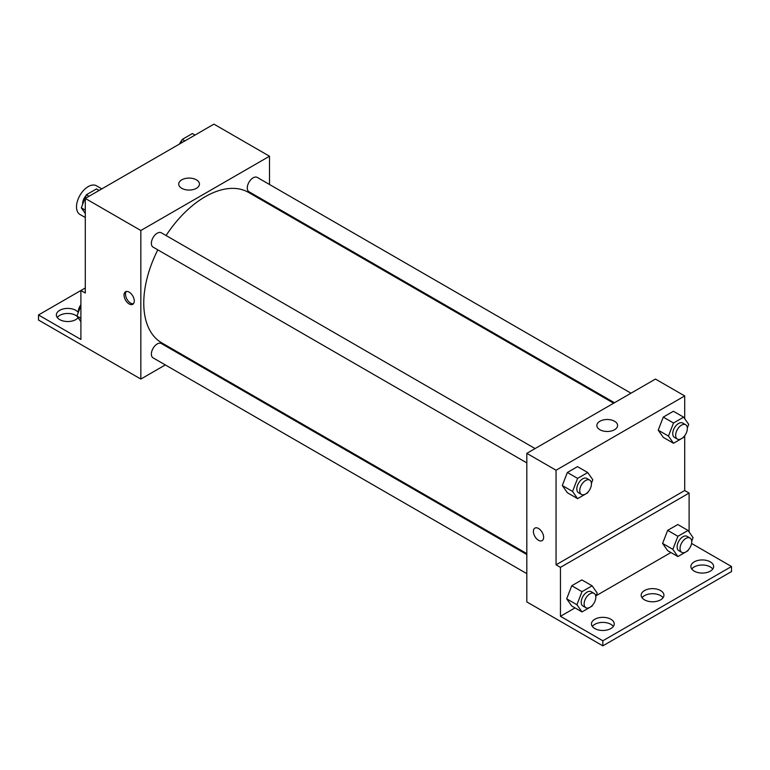 <?xml version="1.0" encoding="UTF-8"?>
<svg xmlns="http://www.w3.org/2000/svg" width="770" height="770" viewBox="0 0 770 770"><rect width="100%" height="100%" fill="white"/><g stroke="black" fill="none" stroke-linecap="round" stroke-linejoin="round"><path stroke-width="1.16" d="M101.823 188.881L96.481 185.791A16.545 9.548 120 0 0 83.737 190.219A16.545 9.548 120 0 0 76.509 206.87A16.545 9.548 120 0 0 79.936 214.445L85.287 217.525M85.287 287.961L80.898 290.492L80.898 339.445L38.5 314.969L80.898 290.492L85.287 293.024L85.287 198.429L213.945 124.143L269.5 156.223L269.5 184.492M129.148 303.938A7.238 4.177 60 0 1 124.422 297.567A7.238 4.177 60 0 1 125.529 291.763A7.238 4.177 60 0 1 132.767 295.94A7.238 4.177 60 0 1 132.767 304.294A7.238 4.177 60 0 1 129.148 303.938M38.5 314.969L38.5 320.031L140.843 379.061L140.843 230.499L85.287 198.429M535.083 448.573L161.353 232.79A8.268 4.774 120 0 0 154.982 235.014A8.268 4.774 120 0 0 151.372 243.33A8.268 4.774 120 0 0 153.086 247.122L526.815 462.895M526.815 554.544L161.353 343.545A8.268 4.774 120 0 0 154.982 345.759A8.268 4.774 120 0 0 151.372 354.084A8.268 4.774 120 0 0 153.086 357.867L526.815 573.64M182.663 354.922L181.864 355.384M165.319 364.932L140.843 379.061M269.5 203.588L269.5 204.512M140.843 230.499L269.5 156.223M630.996 393.2L257.257 177.418A8.268 4.774 120 0 0 250.885 179.641A8.268 4.774 120 0 0 247.276 187.957A8.268 4.774 120 0 0 248.989 191.749L614.45 402.749M613.651 403.211L248.594 192.442A86.837 50.137 120 0 0 166.079 235.524M157.812 249.855A86.837 50.137 120 0 0 143.769 303.091A86.837 50.137 120 0 0 161.748 342.852L526.815 553.62M196.427 179.843A10.376 5.987 180 0 1 199.459 184.078A10.376 5.987 180 0 1 189.093 190.065A10.376 5.987 180 0 1 178.717 184.078A10.376 5.987 180 0 1 185.118 178.544A10.376 5.987 180 0 1 196.427 179.843M126.338 291.474A7.238 4.177 -120 0 0 126.116 297.393A7.238 4.177 -120 0 0 130.621 303.091A7.238 4.177 -120 0 0 133.422 303.746M57.249 317.5A11.367 6.564 180 0 1 75.778 315.392A11.367 6.564 180 0 1 77.096 316.297M78.078 317.702A11.367 6.564 180 0 1 65.315 321.379A11.367 6.564 180 0 1 56.364 314.969A11.367 6.564 180 0 1 63.39 308.905A11.367 6.564 180 0 1 75.778 310.329A11.367 6.564 180 0 1 78.28 312.505M684.713 435.685L684.713 490.538L556.056 564.814L560.444 567.355L560.444 616.308L602.843 640.784L602.843 645.857L526.815 601.909L526.815 453.347L655.472 379.061L684.713 395.944L684.713 418.697M534.9 528.104A7.238 4.177 -120 0 0 533.783 533.908A7.238 4.177 -120 0 0 538.519 540.28A7.238 4.177 60 0 1 533.783 533.908A7.238 4.177 60 0 1 534.89 528.114A7.238 4.177 60 0 1 542.128 532.291A7.238 4.177 60 0 1 542.128 540.646A7.238 4.177 60 0 1 538.509 540.29A7.238 4.177 -120 0 0 542.138 540.646M556.056 564.814L556.056 470.229L526.815 453.347M658.215 430.151L663.278 437.36L658.215 430.151L663.278 417.099L658.215 430.151L668.447 436.061L673.509 423.009L683.635 417.167L688.707 424.366L687.321 427.928M673.404 411.257L663.278 417.099L673.404 411.257L683.635 417.167M562.302 485.524L567.365 492.733L562.302 485.524L567.365 472.472L562.302 485.524L572.534 491.433L577.606 478.382L587.731 472.539L592.794 479.739L591.418 483.3M577.5 466.63L567.365 472.472L577.5 466.63L587.731 472.539M556.056 470.229L684.713 395.944M614.566 421.257A10.376 5.987 180 0 1 617.598 425.492A10.376 5.987 180 0 1 607.232 431.479A10.376 5.987 180 0 1 596.856 425.492A10.376 5.987 180 0 1 603.256 419.958A10.376 5.987 180 0 1 614.566 421.257M684.713 490.538L689.102 493.07L689.102 531.974M691.576 543.456L731.5 566.508L731.5 571.571L602.843 645.857M731.5 566.508L602.843 640.784M642.055 597.741A11.367 6.564 180 0 1 660.593 595.634A11.367 6.564 180 0 1 663.047 597.741M691.768 569.04A11.367 6.564 180 0 1 702.259 565.007A11.367 6.564 180 0 1 712.75 569.04M592.351 626.443A11.367 6.564 180 0 1 602.843 622.401A11.367 6.564 180 0 1 613.334 626.443M689.102 493.07L560.444 567.355M566.691 598.81L571.754 606.009L566.691 598.81L571.754 585.749L566.691 598.81L576.923 604.72L581.985 591.658L592.12 585.816L597.183 593.015L595.797 596.577M581.879 579.906L571.754 585.749L581.879 579.906L592.12 585.816M662.595 543.437L667.657 550.637L662.595 543.437L667.657 530.376L662.595 543.437L672.836 549.347L677.898 536.286L688.024 530.443L693.087 537.643L691.71 541.204M677.793 524.534L667.657 530.376L677.793 524.534L688.024 530.443M670.93 552.523L596.144 595.701M575.017 607.896L560.444 616.308M660.593 590.561A11.367 6.564 180 0 1 663.923 595.21A11.367 6.564 180 0 1 652.546 601.774A11.367 6.564 180 0 1 641.179 595.21A11.367 6.564 180 0 1 648.196 589.137A11.367 6.564 180 0 1 660.593 590.561M694.222 571.148A11.367 6.564 180 0 1 690.892 566.508A11.367 6.564 180 0 1 702.259 559.944A11.367 6.564 180 0 1 713.636 566.508A11.367 6.564 180 0 1 706.61 572.572A11.367 6.564 180 0 1 694.222 571.148M594.796 628.551A11.367 6.564 180 0 1 591.466 623.902A11.367 6.564 180 0 1 602.843 617.338A11.367 6.564 180 0 1 614.21 623.902A11.367 6.564 180 0 1 607.193 629.976A11.367 6.564 180 0 1 594.796 628.551M588.039 491.992L587.731 492.79L577.606 498.642L572.534 491.433M589.724 480.114L586.798 478.43A8.268 4.774 120 0 0 580.426 480.644A8.268 4.774 120 0 0 576.817 488.96A8.268 4.774 120 0 0 578.53 492.752L581.456 494.436A8.268 4.774 120 0 0 589.724 489.662A8.268 4.774 120 0 0 589.724 480.114A8.268 4.774 120 0 0 583.352 482.328A8.268 4.774 120 0 0 579.743 490.654A8.268 4.774 120 0 0 581.456 494.436M577.606 498.642L567.365 492.733M577.606 478.382L567.365 472.472M683.952 436.619L683.635 437.418L673.509 443.27L668.447 436.061M685.637 424.742L682.711 423.057A8.268 4.774 120 0 0 676.339 425.271A8.268 4.774 120 0 0 672.73 433.597A8.268 4.774 120 0 0 674.443 437.379L677.359 439.064A8.268 4.774 120 0 0 685.637 434.29A8.268 4.774 120 0 0 685.637 424.742A8.268 4.774 120 0 0 679.265 426.955A8.268 4.774 120 0 0 675.646 435.281A8.268 4.774 120 0 0 677.359 439.064M673.509 443.27L663.278 437.36M673.509 423.009L663.278 417.099M592.428 605.268L592.12 606.077L581.985 611.919L576.923 604.72M594.113 593.391L591.187 591.707A8.268 4.774 120 0 0 584.815 593.92A8.268 4.774 120 0 0 581.206 602.246A8.268 4.774 120 0 0 582.919 606.029L585.845 607.713A8.268 4.774 120 0 0 594.113 602.939A8.268 4.774 120 0 0 594.113 593.391A8.268 4.774 120 0 0 587.741 595.605A8.268 4.774 120 0 0 584.132 603.93A8.268 4.774 120 0 0 585.845 607.713M581.985 611.919L571.754 606.009M581.985 591.658L571.754 585.749M688.332 549.896L688.024 550.704L677.898 556.546L672.836 549.347M690.016 538.018L687.1 536.334A8.268 4.774 120 0 0 680.719 538.548A8.268 4.774 120 0 0 677.109 546.873A8.268 4.774 120 0 0 678.822 550.656L681.748 552.34A8.268 4.774 120 0 0 690.016 547.566A8.268 4.774 120 0 0 690.016 538.018A8.268 4.774 120 0 0 683.644 540.232A8.268 4.774 120 0 0 680.035 548.558A8.268 4.774 120 0 0 681.748 552.34M677.898 556.546L667.657 550.637M677.898 536.286L667.657 530.376M85.287 213.492L81.293 207.823L86.365 194.772L96.491 188.919L99.118 190.44M85.287 210.123L81.293 207.823M88.993 196.283L86.365 194.772M86.048 195.57A8.268 4.774 120 0 0 82.65 203.665A8.268 4.774 120 0 0 82.679 204.262M180.748 143.307L182.269 139.399L192.394 133.547L195.031 135.068M184.906 140.91L182.269 139.399M181.961 140.198A8.268 4.774 120 0 0 179.526 144.019M80.898 321.706L76.913 316.037L80.898 305.757M80.898 318.337L76.913 316.037M80.898 304.718A8.268 4.774 120 0 0 78.27 311.879A8.268 4.774 120 0 0 78.29 312.476"/></g></svg>
